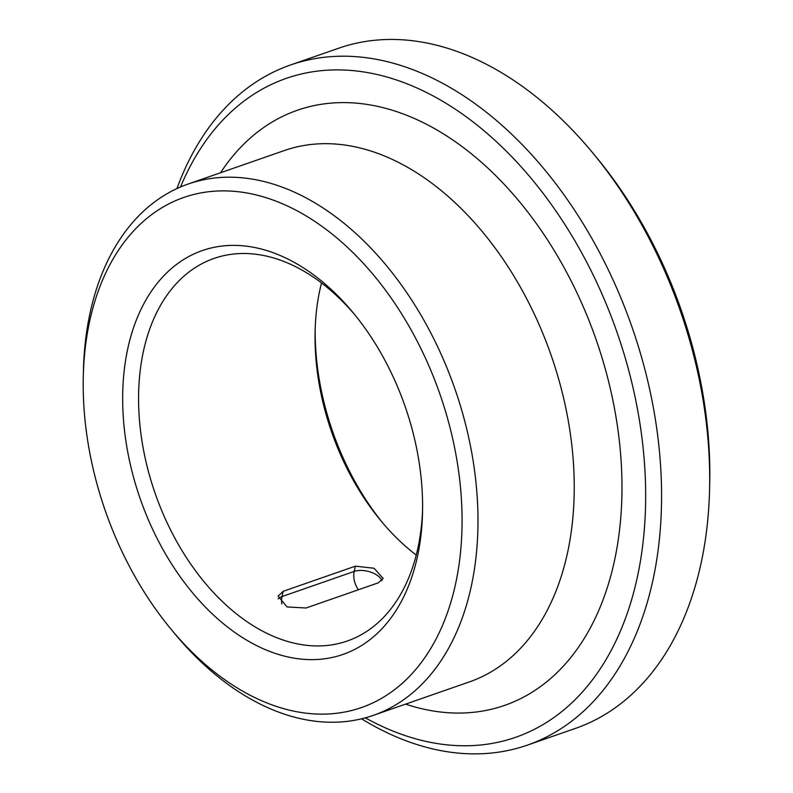 <?xml version="1.0" encoding="UTF-8"?>
<svg xmlns="http://www.w3.org/2000/svg" width="793" height="793" viewBox="0 0 793 793"><rect width="100%" height="100%" fill="white"/><g stroke="black" fill="none" stroke-linecap="round" stroke-linejoin="round"><path stroke-width="1.19" d="M306.009 608.003L287.066 606.942L278.095 596.148L283.2 591.291L355.393 566.162L374.098 568.254L383.197 578.494L378.192 582.875L306.009 608.003M321.522 282.952A202.562 132.887 -109.2 0 0 315.099 331.712A202.562 132.887 -109.2 0 0 380.937 520.832A202.562 132.887 -109.2 0 0 416.246 555.05M315.178 328.788A213.813 140.272 -109.2 0 0 382.811 523.063M313.086 274.477A213.813 140.272 -109.2 0 0 125.413 361.469A213.813 140.272 -109.2 0 0 256.099 645.333A213.813 140.272 -109.2 0 0 422.54 512.238A213.813 140.272 -109.2 0 0 353.044 312.611A213.813 140.272 -109.2 0 0 313.086 274.477M354.957 314.94A202.562 132.887 -109.2 0 0 318.974 281.059A202.562 132.887 -109.2 0 0 214.06 258.419A202.562 132.887 -109.2 0 0 155.15 493.415A202.562 132.887 -109.2 0 0 347.255 641.022A202.562 132.887 -109.2 0 0 422.59 509.215M361.549 718.815A360.101 236.255 -109.2 0 0 527.385 745.123L575.51 728.37A360.101 236.255 -109.2 0 0 709.586 488.875L709.725 482.937A348.851 228.87 -109.2 0 0 596.326 157.232L592.54 152.653A360.101 236.255 -109.2 0 0 525.234 88.439A360.101 236.255 -109.2 0 0 338.71 48.204L290.595 64.957A360.101 236.255 -109.2 0 0 176.948 188.565M323.732 227.631A270.076 177.186 -109.2 0 0 83.275 377.071A270.076 177.186 -109.2 0 0 171.07 629.236A270.076 177.186 -109.2 0 0 445.646 617.598A270.076 177.186 -109.2 0 0 323.732 227.631M171.07 629.236L174.857 633.805A281.337 184.571 -109.2 0 0 373.156 715.415A281.337 184.571 -109.2 0 0 476.851 492.047A281.337 184.571 -109.2 0 0 333.883 215.468A281.337 184.571 -109.2 0 0 188.159 184.026A281.337 184.571 -109.2 0 0 83.414 371.144L83.275 377.071M365.335 717.843A348.851 228.87 -109.2 0 0 640.308 561.771A348.851 228.87 -109.2 0 0 466.968 117.354A348.851 228.87 -109.2 0 0 180.517 186.979M527.385 745.123A360.101 236.255 -109.2 0 0 660.123 459.216A360.101 236.255 -109.2 0 0 477.108 105.191A360.101 236.255 -109.2 0 0 290.595 64.957M709.586 488.875A360.101 236.255 -109.2 0 0 592.54 152.653M281.812 603.939A16.881 11.072 70.8 0 1 282.011 596.564L283.2 591.291M381.869 580.754A16.881 8.782 12.8 0 0 370.668 572.1A16.881 8.782 12.8 0 0 354.193 571.426L282.011 596.564A16.881 8.782 12.8 0 0 278.174 598.903M358.416 589.754A16.881 11.072 70.8 0 1 354.193 571.426L355.393 566.162M373.156 715.415L469.406 681.901A281.337 184.571 -109.2 0 0 573.101 458.532A281.337 184.571 -109.2 0 0 430.123 181.954A281.337 184.571 -109.2 0 0 284.409 150.521L188.159 184.026M405.55 704.134A315.089 206.715 -109.2 0 0 620.225 523.737A315.089 206.715 -109.2 0 0 460.574 145.466A315.089 206.715 -109.2 0 0 220.553 172.755"/></g></svg>
